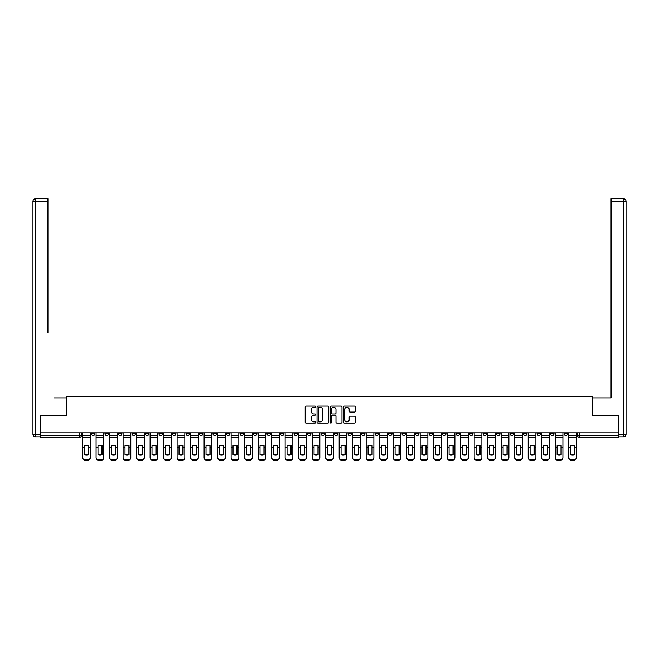 <?xml version="1.0" encoding="UTF-8"?>
<svg xmlns="http://www.w3.org/2000/svg" width="659" height="659" viewBox="0 0 659 659"><rect width="100%" height="100%" fill="white"/><g stroke="black" fill="none" stroke-linecap="round" stroke-linejoin="round"><path stroke-width="0.99" d="M315.653 406.685A0.593 0.593 0 0 0 315.06 406.092L306.031 406.092A0.848 0.848 0 0 0 305.183 406.941L305.183 422.238A0.848 0.848 0 0 0 306.031 423.086L315.06 423.086A0.593 0.593 0 0 0 315.653 422.485A0.593 0.593 0 0 0 315.06 421.892L313.89 421.892A2.718 2.718 0 0 1 311.172 419.173L311.172 417.905A2.718 2.718 0 0 1 313.89 415.178L315.06 415.178A0.593 0.593 0 0 0 315.653 414.585A0.593 0.593 0 0 0 315.06 413.992L313.89 413.992A2.718 2.718 0 0 1 311.172 411.274L311.172 409.997A2.718 2.718 0 0 1 313.89 407.278L315.06 407.278A0.593 0.593 0 0 0 315.653 406.685M537.069 432.848L537.069 433.803L540.528 433.803A1.73 1.73 0 0 1 538.798 435.533A1.73 1.73 0 0 1 537.069 433.803L537.069 432.848M456.053 432.848L456.053 433.803L459.512 433.803A1.73 1.73 0 0 1 457.783 435.533A1.73 1.73 0 0 1 456.053 433.803L456.053 432.848M442.543 432.848L442.543 433.803L446.011 433.803A1.73 1.73 0 0 1 444.273 435.533A1.73 1.73 0 0 1 442.543 433.803L442.543 432.848M361.527 432.848L361.527 433.803L364.987 433.803A1.73 1.73 0 0 1 363.257 435.533A1.73 1.73 0 0 1 361.527 433.803L361.527 432.848M348.026 432.848L348.026 433.803L351.486 433.803A1.73 1.73 0 0 1 349.756 435.533A1.73 1.73 0 0 1 348.026 433.803L348.026 432.848M334.517 432.848L334.517 433.803L337.985 433.803A1.73 1.73 0 0 1 336.255 435.533A1.73 1.73 0 0 1 334.517 433.803L334.517 432.848M307.514 432.848L307.514 433.803L310.974 433.803A1.73 1.73 0 0 1 309.244 435.533A1.73 1.73 0 0 1 307.514 433.803L307.514 432.848M280.512 433.803L280.512 432.848L280.512 433.803A1.73 1.73 0 0 0 282.241 435.533A1.73 1.73 0 0 1 280.512 433.803L283.971 433.803A1.73 1.73 0 0 1 282.241 435.533A1.73 1.73 0 0 0 283.971 433.803L283.971 432.848L283.971 433.803M267.002 433.803L267.002 432.848L267.002 433.803A1.73 1.73 0 0 0 268.732 435.533A1.73 1.73 0 0 1 267.002 433.803L270.47 433.803A1.73 1.73 0 0 1 268.732 435.533M253.501 433.803L253.501 432.848L253.501 433.803A1.73 1.73 0 0 0 255.231 435.533A1.73 1.73 0 0 1 253.501 433.803L256.961 433.803A1.73 1.73 0 0 1 255.231 435.533A1.73 1.73 0 0 0 256.961 433.803L256.961 432.848L256.961 433.803M240 432.848L240 433.803L243.459 433.803A1.73 1.73 0 0 1 241.729 435.533A1.73 1.73 0 0 1 240 433.803L240 432.848M226.498 432.848L226.498 433.803L229.958 433.803A1.73 1.73 0 0 1 228.228 435.533A1.73 1.73 0 0 1 226.498 433.803L226.498 432.848M212.989 432.848L212.989 433.803L216.457 433.803A1.73 1.73 0 0 1 214.727 435.533A1.73 1.73 0 0 1 212.989 433.803L212.989 432.848M199.488 433.803L199.488 432.848L199.488 433.803A1.73 1.73 0 0 0 201.217 435.533A1.73 1.73 0 0 1 199.488 433.803L202.947 433.803A1.73 1.73 0 0 1 201.217 435.533M172.485 433.803L172.485 432.848L172.485 433.803A1.73 1.73 0 0 0 174.215 435.533A1.73 1.73 0 0 1 172.485 433.803L175.945 433.803A1.73 1.73 0 0 1 174.215 435.533A1.73 1.73 0 0 0 175.945 433.803L175.945 432.848L175.945 433.803M158.976 433.803L158.976 432.848L158.976 433.803A1.73 1.73 0 0 0 160.714 435.533A1.73 1.73 0 0 1 158.976 433.803L162.444 433.803A1.73 1.73 0 0 1 160.714 435.533A1.73 1.73 0 0 0 162.444 433.803L162.444 432.848L162.444 433.803M145.474 433.803L145.474 432.848L145.474 433.803A1.73 1.73 0 0 0 147.204 435.533A1.73 1.73 0 0 1 145.474 433.803L148.942 433.803A1.73 1.73 0 0 1 147.204 435.533A1.73 1.73 0 0 0 148.942 433.803L148.942 432.848L148.942 433.803M131.973 433.803L131.973 432.848L131.973 433.803A1.73 1.73 0 0 0 133.703 435.533A1.73 1.73 0 0 1 131.973 433.803L135.433 433.803A1.73 1.73 0 0 1 133.703 435.533M118.472 433.803L118.472 432.848L118.472 433.803A1.73 1.73 0 0 0 120.202 435.533A1.73 1.73 0 0 1 118.472 433.803L121.931 433.803A1.73 1.73 0 0 1 120.202 435.533A1.73 1.73 0 0 0 121.931 433.803L121.931 432.848L121.931 433.803M104.97 433.803L104.97 432.848L104.97 433.803A1.73 1.73 0 0 0 106.7 435.533A1.73 1.73 0 0 1 104.97 433.803L108.43 433.803A1.73 1.73 0 0 1 106.7 435.533A1.73 1.73 0 0 0 108.43 433.803L108.43 432.848L108.43 433.803M354.328 412.081A0.848 0.848 0 0 0 355.176 411.232L355.176 406.941A0.848 0.848 0 0 0 354.328 406.092L344.303 406.092A0.848 0.848 0 0 0 343.454 406.941L343.454 422.238A0.848 0.848 0 0 0 344.303 423.086L354.328 423.086A0.848 0.848 0 0 0 355.176 422.238L355.176 417.048A0.848 0.848 0 0 0 354.328 416.2L350.036 416.2A0.848 0.848 0 0 0 349.188 417.048L349.188 419.618A2.274 2.274 0 0 1 346.914 421.892A2.274 2.274 0 0 1 344.649 419.618L344.649 409.552A2.274 2.274 0 0 1 346.914 407.278A2.274 2.274 0 0 1 349.188 409.552L349.188 411.232A0.848 0.848 0 0 0 350.036 412.081L354.328 412.081M42.382 198.796L35.545 198.796L47.926 198.796L42.382 198.796L47.926 198.796L47.926 201.39L35.545 201.39L35.545 434.24L40.224 434.24L40.224 415.623L66.279 415.623L66.279 396.323L592.721 396.323L592.721 415.623L618.521 415.623L618.521 432.848L40.479 432.848L40.479 435.533L81.419 435.533L81.419 432.848M40.479 415.623L40.479 432.848M328.759 406.941A0.848 0.848 0 0 0 327.91 406.092L317.885 406.092A0.848 0.848 0 0 0 317.028 406.941L317.028 422.238A0.848 0.848 0 0 0 317.885 423.086L327.91 423.086A0.848 0.848 0 0 0 328.759 422.238L328.759 406.941M331.09 406.092L341.115 406.092A0.848 0.848 0 0 1 341.972 406.941L341.972 422.238A0.848 0.848 0 0 1 341.115 423.086L336.831 423.086A0.848 0.848 0 0 1 335.975 422.238L335.975 416.035A0.848 0.848 0 0 0 335.126 415.178L332.284 415.178A0.848 0.848 0 0 0 331.436 416.035L331.436 422.485A0.593 0.593 0 0 1 330.834 423.086A0.593 0.593 0 0 1 330.241 422.485L330.241 406.941A0.848 0.848 0 0 1 331.09 406.092M577.581 432.848L577.581 435.533L618.521 435.533L618.521 437.263L579.31 437.263A1.73 1.73 0 0 1 577.581 435.533M618.521 432.848L618.521 435.533M81.419 435.533A1.73 1.73 0 0 1 79.69 437.263L40.479 437.263L40.479 435.533M567.539 432.848L567.539 433.803A1.73 1.73 0 0 1 565.809 435.533A1.73 1.73 0 0 1 564.071 433.803A1.73 1.73 0 0 0 565.809 435.533M564.071 432.848L564.071 433.803L567.539 433.803M554.03 432.848L554.03 433.803A1.73 1.73 0 0 1 552.3 435.533A1.73 1.73 0 0 1 550.57 433.803L554.03 433.803M550.57 432.848L550.57 433.803M540.528 432.848L540.528 433.803A1.73 1.73 0 0 1 538.798 435.533M527.027 432.848L527.027 433.803A1.73 1.73 0 0 1 525.297 435.533A1.73 1.73 0 0 1 523.567 433.803L527.027 433.803M523.567 432.848L523.567 433.803M513.526 432.848L513.526 433.803A1.73 1.73 0 0 1 511.796 435.533A1.73 1.73 0 0 1 510.058 433.803L513.526 433.803M510.058 432.848L510.058 433.803M500.024 432.848L500.024 433.803A1.73 1.73 0 0 1 498.286 435.533A1.73 1.73 0 0 1 496.556 433.803A1.73 1.73 0 0 0 498.286 435.533M496.556 432.848L496.556 433.803L500.024 433.803M486.515 432.848L486.515 433.803A1.73 1.73 0 0 1 484.785 435.533A1.73 1.73 0 0 1 483.055 433.803L486.515 433.803M483.055 432.848L483.055 433.803M473.014 432.848L473.014 433.803A1.73 1.73 0 0 1 471.284 435.533A1.73 1.73 0 0 1 469.554 433.803L473.014 433.803M469.554 432.848L469.554 433.803M459.512 432.848L459.512 433.803M446.011 432.848L446.011 433.803L446.011 432.848M432.502 432.848L432.502 433.803A1.73 1.73 0 0 1 430.772 435.533A1.73 1.73 0 0 1 429.042 433.803L432.502 433.803M429.042 432.848L429.042 433.803M419 432.848L419 433.803A1.73 1.73 0 0 1 417.271 435.533A1.73 1.73 0 0 1 415.541 433.803L419 433.803M415.541 432.848L415.541 433.803M405.499 432.848L405.499 433.803A1.73 1.73 0 0 1 403.769 435.533A1.73 1.73 0 0 1 402.039 433.803L405.499 433.803M402.039 432.848L402.039 433.803M391.998 432.848L391.998 433.803A1.73 1.73 0 0 1 390.268 435.533A1.73 1.73 0 0 1 388.53 433.803L391.998 433.803M388.53 432.848L388.53 433.803M378.488 432.848L378.488 433.803A1.73 1.73 0 0 1 376.759 435.533A1.73 1.73 0 0 1 375.029 433.803L378.488 433.803M375.029 432.848L375.029 433.803M364.987 432.848L364.987 433.803A1.73 1.73 0 0 1 363.257 435.533M351.486 432.848L351.486 433.803M337.985 433.803L337.985 432.848L337.985 433.803A1.73 1.73 0 0 1 336.255 435.533M324.483 432.848L324.483 433.803A1.73 1.73 0 0 1 322.745 435.533A1.73 1.73 0 0 1 321.015 433.803A1.73 1.73 0 0 0 322.745 435.533A1.73 1.73 0 0 0 324.483 433.803L321.015 433.803L321.015 432.848M310.974 433.803L310.974 432.848L310.974 433.803A1.73 1.73 0 0 1 309.244 435.533M297.473 432.848L297.473 433.803A1.73 1.73 0 0 1 295.743 435.533A1.73 1.73 0 0 1 294.013 433.803A1.73 1.73 0 0 0 295.743 435.533M294.013 432.848L294.013 433.803L297.473 433.803M270.47 432.848L270.47 433.803L270.47 432.848M243.459 433.803L243.459 432.848L243.459 433.803A1.73 1.73 0 0 1 241.729 435.533M229.958 433.803L229.958 432.848L229.958 433.803A1.73 1.73 0 0 1 228.228 435.533M216.457 433.803L216.457 432.848L216.457 433.803A1.73 1.73 0 0 1 214.727 435.533M202.947 432.848L202.947 433.803L202.947 432.848M189.446 433.803L189.446 432.848L189.446 433.803A1.73 1.73 0 0 1 187.716 435.533A1.73 1.73 0 0 1 185.986 433.803L189.446 433.803A1.73 1.73 0 0 1 187.716 435.533M185.986 432.848L185.986 433.803M135.433 432.848L135.433 433.803L135.433 432.848M94.929 432.848L94.929 433.803A1.73 1.73 0 0 1 93.191 435.533A1.73 1.73 0 0 1 91.461 433.803A1.73 1.73 0 0 0 93.191 435.533A1.73 1.73 0 0 0 94.929 433.803L94.929 432.848M91.461 432.848L91.461 433.803L94.929 433.803M318.816 407.278A0.593 0.593 0 0 0 318.223 407.872L318.223 421.299A0.593 0.593 0 0 0 318.816 421.892L320.052 421.892A2.718 2.718 0 0 0 322.77 419.173L322.77 409.997A2.718 2.718 0 0 0 320.052 407.278L318.816 407.278M335.975 409.593A2.274 2.274 0 0 0 333.709 407.32A2.274 2.274 0 0 0 331.436 409.593L331.436 413.144A0.848 0.848 0 0 0 332.284 413.992L335.126 413.992A0.848 0.848 0 0 0 335.975 413.144L335.975 409.593M88.388 454.603L88.388 445.657M86.444 445.36A5.363 4.72 180 0 1 88.388 445.715M82.589 448.062L82.589 457.387A2.595 2.463 0 0 0 85.192 459.85L87.696 459.85A2.595 2.463 0 0 0 90.291 457.387L90.291 457.741A2.595 2.463 180 0 1 87.696 460.204L87.696 459.85M86.444 454.924A5.363 5.091 180 0 0 88.388 454.545M88.561 447.708L88.561 445.715A5.363 4.72 180 0 0 86.527 445.36A5.363 4.72 180 0 0 84.492 445.715L84.492 454.545A5.363 5.091 180 0 0 88.561 454.545L88.561 447.708L90.291 447.708L90.291 457.741M90.291 432.848L90.291 447.708M82.589 432.848L82.589 457.741A2.595 2.463 180 0 0 85.192 460.204L87.696 460.204M101.898 454.603L101.898 445.657M99.946 445.36A5.363 4.72 180 0 1 101.898 445.715M96.09 448.062L96.09 457.387A2.595 2.463 0 0 0 98.693 459.85L101.198 459.85A2.595 2.463 0 0 0 103.801 457.387L103.801 457.741A2.595 2.463 180 0 1 101.198 460.204L101.198 459.85M99.946 454.924A5.363 5.091 180 0 0 101.898 454.545M115.399 454.603L115.399 445.657M113.447 445.36A5.363 4.72 180 0 1 115.399 445.715M109.6 448.062L109.6 457.387A2.595 2.463 0 0 0 112.195 459.85L114.707 459.85A2.595 2.463 0 0 0 117.302 457.387L117.302 457.741A2.595 2.463 180 0 1 114.707 460.204L114.707 459.85M113.447 454.924A5.363 5.091 180 0 0 115.399 454.545M66.188 415.623L66.188 397.879L53.898 397.879M47.926 201.39L47.926 332.96M40.224 434.24L40.224 436.835L35.545 436.835A2.595 2.595 0 0 1 32.95 434.24L32.95 201.39A2.595 2.595 0 0 1 35.545 198.796A2.595 2.595 0 0 0 32.95 201.39A2.595 2.595 0 0 1 35.545 198.796A2.595 2.595 0 0 0 32.95 201.39L35.545 201.39L35.545 198.796M605.102 397.879L611.074 397.879L611.074 198.796L623.455 198.796L611.074 198.796M592.812 415.623L592.812 397.879L611.074 397.879L611.074 332.96M618.776 434.24L623.455 434.24L623.455 201.39L626.05 201.39A2.595 2.595 0 0 0 623.455 198.796A2.595 2.595 0 0 1 626.05 201.39L626.05 434.24A2.595 2.595 0 0 1 623.455 436.835L618.776 436.835L618.521 415.623M623.455 436.835A2.595 2.595 0 0 0 626.05 434.24L623.455 434.24L623.455 436.835M102.071 447.708L102.071 445.715A5.363 4.72 180 0 0 100.036 445.36A5.363 4.72 180 0 0 98.002 445.715L98.002 454.545A5.363 5.091 180 0 0 102.071 454.545L102.071 447.708L103.801 447.708L103.801 457.741M103.801 432.848L103.801 447.708M96.09 432.848L96.09 457.741A2.595 2.463 180 0 0 98.693 460.204L101.198 460.204M115.572 447.708L115.572 445.715A5.363 4.72 180 0 0 113.537 445.36A5.363 4.72 180 0 0 111.503 445.715L111.503 454.545A5.363 5.091 180 0 0 115.572 454.545L115.572 447.708L117.302 447.708L117.302 457.741M117.302 432.848L117.302 447.708M109.6 432.848L109.6 457.741A2.595 2.463 180 0 0 112.195 460.204L114.707 460.204M128.9 454.603L128.9 445.657M126.956 445.36A5.363 4.72 180 0 1 128.9 445.715M123.101 448.062L123.101 457.387A2.595 2.463 0 0 0 125.696 459.85L128.208 459.85A2.595 2.463 0 0 0 130.803 457.387L130.803 457.741A2.595 2.463 180 0 1 128.208 460.204L128.208 459.85M126.956 454.924A5.363 5.091 180 0 0 128.9 454.545M142.402 454.603L142.402 445.657M140.458 445.36A5.363 4.72 180 0 1 142.402 445.715M136.602 448.062L136.602 457.387A2.595 2.463 0 0 0 139.197 459.85L141.71 459.85A2.595 2.463 0 0 0 144.305 457.387L144.305 457.741A2.595 2.463 180 0 1 141.71 460.204L141.71 459.85M140.458 454.924A5.363 5.091 180 0 0 142.402 454.545M155.903 454.603L155.903 445.657M153.959 445.36A5.363 4.72 180 0 1 155.903 445.715M150.104 448.062L150.104 457.387A2.595 2.463 0 0 0 152.707 459.85L155.211 459.85A2.595 2.463 0 0 0 157.814 457.387L157.814 457.741A2.595 2.463 180 0 1 155.211 460.204L155.211 459.85M153.959 454.924A5.363 5.091 180 0 0 155.903 454.545M129.073 447.708L129.073 445.715A5.363 4.72 180 0 0 127.039 445.36A5.363 4.72 180 0 0 125.004 445.715L125.004 454.545A5.363 5.091 180 0 0 129.073 454.545L129.073 447.708L130.803 447.708L130.803 457.741M130.803 432.848L130.803 447.708M123.101 432.848L123.101 457.741A2.595 2.463 180 0 0 125.696 460.204L128.208 460.204M142.575 447.708L142.575 445.715A5.363 4.72 180 0 0 140.54 445.36A5.363 4.72 180 0 0 138.505 445.715L138.505 454.545A5.363 5.091 180 0 0 142.575 454.545L142.575 447.708L144.305 447.708L144.305 457.741M144.305 432.848L144.305 447.708M136.602 432.848L136.602 457.741A2.595 2.463 180 0 0 139.197 460.204L141.71 460.204M156.076 447.708L156.076 445.715A5.363 4.72 180 0 0 154.049 445.36A5.363 4.72 180 0 0 152.015 445.715L152.015 454.545A5.363 5.091 180 0 0 156.076 454.545L156.076 447.708L157.814 447.708L157.814 457.741M157.814 432.848L157.814 447.708M150.104 432.848L150.104 457.741A2.595 2.463 180 0 0 152.707 460.204L155.211 460.204M169.412 454.603L169.412 445.657M167.46 445.36A5.363 4.72 180 0 1 169.412 445.715M163.613 448.062L163.613 457.387A2.595 2.463 0 0 0 166.208 459.85L168.72 459.85A2.595 2.463 0 0 0 171.315 457.387L171.315 457.741A2.595 2.463 180 0 1 168.72 460.204L168.72 459.85M167.46 454.924A5.363 5.091 180 0 0 169.412 454.545M169.585 447.708L169.585 445.715A5.363 4.72 180 0 0 167.551 445.36A5.363 4.72 180 0 0 165.516 445.715L165.516 454.545A5.363 5.091 180 0 0 169.585 454.545L169.585 447.708L171.315 447.708L171.315 457.741M171.315 432.848L171.315 447.708M163.613 432.848L163.613 457.741A2.595 2.463 180 0 0 166.208 460.204L168.72 460.204M182.914 454.603L182.914 445.657M180.961 445.36A5.363 4.72 180 0 1 182.914 445.715M177.114 448.062L177.114 457.387A2.595 2.463 0 0 0 179.709 459.85L182.222 459.85A2.595 2.463 0 0 0 184.817 457.387L184.817 457.741A2.595 2.463 180 0 1 182.222 460.204L182.222 459.85M180.961 454.924A5.363 5.091 180 0 0 182.914 454.545M183.087 447.708L183.087 445.715A5.363 4.72 180 0 0 181.052 445.36A5.363 4.72 180 0 0 179.017 445.715L179.017 454.545A5.363 5.091 180 0 0 183.087 454.545L183.087 447.708L184.817 447.708L184.817 457.741M184.817 432.848L184.817 447.708M177.114 432.848L177.114 457.741A2.595 2.463 180 0 0 179.709 460.204L182.222 460.204M196.415 454.603L196.415 445.657M194.471 445.36A5.363 4.72 180 0 1 196.415 445.715M190.616 448.062L190.616 457.387A2.595 2.463 0 0 0 193.211 459.85L195.723 459.85A2.595 2.463 0 0 0 198.318 457.387L198.318 457.741A2.595 2.463 180 0 1 195.723 460.204L195.723 459.85M194.471 454.924A5.363 5.091 180 0 0 196.415 454.545M196.588 447.708L196.588 445.715A5.363 4.72 180 0 0 194.553 445.36A5.363 4.72 180 0 0 192.519 445.715L192.519 454.545A5.363 5.091 180 0 0 196.588 454.545L196.588 447.708L198.318 447.708L198.318 457.741M198.318 432.848L198.318 447.708M190.616 432.848L190.616 457.741A2.595 2.463 180 0 0 193.211 460.204L195.723 460.204M209.916 454.603L209.916 445.657M207.972 445.36A5.363 4.72 180 0 1 209.916 445.715M204.117 448.062L204.117 457.387A2.595 2.463 0 0 0 206.72 459.85L209.224 459.85A2.595 2.463 0 0 0 211.827 457.387L211.827 457.741A2.595 2.463 180 0 1 209.224 460.204L209.224 459.85M207.972 454.924A5.363 5.091 180 0 0 209.916 454.545M210.089 447.708L210.089 445.715A5.363 4.72 180 0 0 208.055 445.36A5.363 4.72 180 0 0 206.028 445.715L206.028 454.545A5.363 5.091 180 0 0 210.089 454.545L210.089 447.708L211.827 447.708L211.827 457.741M211.827 432.848L211.827 447.708M204.117 432.848L204.117 457.741A2.595 2.463 180 0 0 206.72 460.204L209.224 460.204M223.426 454.603L223.426 445.657M221.473 445.36A5.363 4.72 180 0 1 223.426 445.715M217.627 448.062L217.627 457.387A2.595 2.463 0 0 0 220.221 459.85L222.734 459.85A2.595 2.463 0 0 0 225.329 457.387L225.329 457.741A2.595 2.463 180 0 1 222.734 460.204L222.734 459.85M221.473 454.924A5.363 5.091 180 0 0 223.426 454.545M223.599 447.708L223.599 445.715A5.363 4.72 180 0 0 221.564 445.36A5.363 4.72 180 0 0 219.529 445.715L219.529 454.545A5.363 5.091 180 0 0 223.599 454.545L223.599 447.708L225.329 447.708L225.329 457.741M225.329 432.848L225.329 447.708M217.627 432.848L217.627 457.741A2.595 2.463 180 0 0 220.221 460.204L222.734 460.204M236.927 454.603L236.927 445.657M234.975 445.36A5.363 4.72 180 0 1 236.927 445.715M231.128 448.062L231.128 457.387A2.595 2.463 0 0 0 233.723 459.85L236.235 459.85A2.595 2.463 0 0 0 238.83 457.387L238.83 457.741A2.595 2.463 180 0 1 236.235 460.204L236.235 459.85M234.975 454.924A5.363 5.091 180 0 0 236.927 454.545M237.1 447.708L237.1 445.715A5.363 4.72 180 0 0 235.065 445.36A5.363 4.72 180 0 0 233.031 445.715L233.031 454.545A5.363 5.091 180 0 0 237.1 454.545L237.1 447.708L238.83 447.708L238.83 457.741M238.83 432.848L238.83 447.708M231.128 432.848L231.128 457.741A2.595 2.463 180 0 0 233.723 460.204L236.235 460.204M250.428 454.603L250.428 445.657M248.484 445.36A5.363 4.72 180 0 1 250.428 445.715M244.629 448.062L244.629 457.387A2.595 2.463 0 0 0 247.224 459.85L249.736 459.85A2.595 2.463 0 0 0 252.331 457.387L252.331 457.741A2.595 2.463 180 0 1 249.736 460.204L249.736 459.85M248.484 454.924A5.363 5.091 180 0 0 250.428 454.545M250.601 447.708L250.601 445.715A5.363 4.72 180 0 0 248.567 445.36A5.363 4.72 180 0 0 246.532 445.715L246.532 454.545A5.363 5.091 180 0 0 250.601 454.545L250.601 447.708L252.331 447.708L252.331 457.741M252.331 432.848L252.331 447.708M244.629 432.848L244.629 457.741A2.595 2.463 180 0 0 247.224 460.204L249.736 460.204M263.929 454.603L263.929 445.657M261.985 445.36A5.363 4.72 180 0 1 263.929 445.715M258.13 448.062L258.13 457.387A2.595 2.463 0 0 0 260.725 459.85L263.238 459.85A2.595 2.463 0 0 0 265.832 457.387L265.832 457.741A2.595 2.463 180 0 1 263.238 460.204L263.238 459.85M261.985 454.924A5.363 5.091 180 0 0 263.929 454.545M264.102 447.708L264.102 445.715A5.363 4.72 180 0 0 262.068 445.36A5.363 4.72 180 0 0 260.033 445.715L260.033 454.545A5.363 5.091 180 0 0 264.102 454.545L264.102 447.708L265.832 447.708L265.832 457.741M265.832 432.848L265.832 447.708M258.13 432.848L258.13 457.741A2.595 2.463 180 0 0 260.725 460.204L263.238 460.204M277.439 454.603L277.439 445.657M275.487 445.36A5.363 4.72 180 0 1 277.439 445.715M271.632 448.062L271.632 457.387A2.595 2.463 0 0 0 274.235 459.85L276.739 459.85A2.595 2.463 0 0 0 279.342 457.387L279.342 457.741A2.595 2.463 180 0 1 276.739 460.204L276.739 459.85M275.487 454.924A5.363 5.091 180 0 0 277.439 454.545M277.612 447.708L277.612 445.715A5.363 4.72 180 0 0 275.577 445.36A5.363 4.72 180 0 0 273.543 445.715L273.543 454.545A5.363 5.091 180 0 0 277.612 454.545L277.612 447.708L279.342 447.708L279.342 457.741M279.342 432.848L279.342 447.708M271.632 432.848L271.632 457.741A2.595 2.463 180 0 0 274.235 460.204L276.739 460.204M290.94 454.603L290.94 445.657M288.988 445.36A5.363 4.72 180 0 1 290.94 445.715M285.141 448.062L285.141 457.387A2.595 2.463 0 0 0 287.736 459.85L290.248 459.85A2.595 2.463 0 0 0 292.843 457.387L292.843 457.741A2.595 2.463 180 0 1 290.248 460.204L290.248 459.85M288.988 454.924A5.363 5.091 180 0 0 290.94 454.545M291.113 447.708L291.113 445.715A5.363 4.72 180 0 0 289.079 445.36A5.363 4.72 180 0 0 287.044 445.715L287.044 454.545A5.363 5.091 180 0 0 291.113 454.545L291.113 447.708L292.843 447.708L292.843 457.741M292.843 432.848L292.843 447.708M285.141 432.848L285.141 457.741A2.595 2.463 180 0 0 287.736 460.204L290.248 460.204M304.442 454.603L304.442 445.657M302.497 445.36A5.363 4.72 180 0 1 304.442 445.715M298.642 448.062L298.642 457.387A2.595 2.463 0 0 0 301.237 459.85L303.75 459.85A2.595 2.463 0 0 0 306.344 457.387L306.344 457.741A2.595 2.463 180 0 1 303.75 460.204L303.75 459.85M302.497 454.924A5.363 5.091 180 0 0 304.442 454.545M304.615 447.708L304.615 445.715A5.363 4.72 180 0 0 302.58 445.36A5.363 4.72 180 0 0 300.545 445.715L300.545 454.545A5.363 5.091 180 0 0 304.615 454.545L304.615 447.708L306.344 447.708L306.344 457.741M306.344 432.848L306.344 447.708M298.642 432.848L298.642 457.741A2.595 2.463 180 0 0 301.237 460.204L303.75 460.204M317.943 454.603L317.943 445.657M315.999 445.36A5.363 4.72 180 0 1 317.943 445.715M312.144 448.062L312.144 457.387A2.595 2.463 0 0 0 314.738 459.85L317.251 459.85A2.595 2.463 0 0 0 319.846 457.387L319.846 457.741A2.595 2.463 180 0 1 317.251 460.204L317.251 459.85M315.999 454.924A5.363 5.091 180 0 0 317.943 454.545M318.116 447.708L318.116 445.715A5.363 4.72 180 0 0 316.081 445.36A5.363 4.72 180 0 0 314.046 445.715L314.046 454.545A5.363 5.091 180 0 0 318.116 454.545L318.116 447.708L319.846 447.708L319.846 457.741M319.846 432.848L319.846 447.708M312.144 432.848L312.144 457.741A2.595 2.463 180 0 0 314.738 460.204L317.251 460.204M331.444 454.603L331.444 445.657M329.5 445.36A5.363 4.72 180 0 1 331.444 445.715M325.645 448.062L325.645 457.387A2.595 2.463 0 0 0 328.248 459.85L330.752 459.85A2.595 2.463 0 0 0 333.355 457.387L333.355 457.741A2.595 2.463 180 0 1 330.752 460.204L330.752 459.85M329.5 454.924A5.363 5.091 180 0 0 331.444 454.545M331.617 447.708L331.617 445.715A5.363 4.72 180 0 0 329.591 445.36A5.363 4.72 180 0 0 327.556 445.715L327.556 454.545A5.363 5.091 180 0 0 331.617 454.545L331.617 447.708L333.355 447.708L333.355 457.741M333.355 432.848L333.355 447.708M325.645 432.848L325.645 457.741A2.595 2.463 180 0 0 328.248 460.204L330.752 460.204M344.954 454.603L344.954 445.657M343.001 445.36A5.363 4.72 180 0 1 344.954 445.715M339.154 448.062L339.154 457.387A2.595 2.463 0 0 0 341.749 459.85L344.262 459.85A2.595 2.463 0 0 0 346.856 457.387L346.856 457.741A2.595 2.463 180 0 1 344.262 460.204L344.262 459.85M343.001 454.924A5.363 5.091 180 0 0 344.954 454.545M345.127 447.708L345.127 445.715A5.363 4.72 180 0 0 343.092 445.36A5.363 4.72 180 0 0 341.057 445.715L341.057 454.545A5.363 5.091 180 0 0 345.127 454.545L345.127 447.708L346.856 447.708L346.856 457.741M346.856 432.848L346.856 447.708M339.154 432.848L339.154 457.741A2.595 2.463 180 0 0 341.749 460.204L344.262 460.204M358.455 454.603L358.455 445.657M356.503 445.36A5.363 4.72 180 0 1 358.455 445.715M352.656 448.062L352.656 457.387A2.595 2.463 0 0 0 355.25 459.85L357.763 459.85A2.595 2.463 0 0 0 360.358 457.387L360.358 457.741A2.595 2.463 180 0 1 357.763 460.204L357.763 459.85M356.503 454.924A5.363 5.091 180 0 0 358.455 454.545M358.628 447.708L358.628 445.715A5.363 4.72 180 0 0 356.593 445.36A5.363 4.72 180 0 0 354.558 445.715L354.558 454.545A5.363 5.091 180 0 0 358.628 454.545L358.628 447.708L360.358 447.708L360.358 457.741M360.358 432.848L360.358 447.708M352.656 432.848L352.656 457.741A2.595 2.463 180 0 0 355.25 460.204L357.763 460.204M371.956 454.603L371.956 445.657M370.012 445.36A5.363 4.72 180 0 1 371.956 445.715M366.157 448.062L366.157 457.387A2.595 2.463 0 0 0 368.752 459.85L371.264 459.85A2.595 2.463 0 0 0 373.859 457.387L373.859 457.741A2.595 2.463 180 0 1 371.264 460.204L371.264 459.85M370.012 454.924A5.363 5.091 180 0 0 371.956 454.545M372.129 447.708L372.129 445.715A5.363 4.72 180 0 0 370.094 445.36A5.363 4.72 180 0 0 368.06 445.715L368.06 454.545A5.363 5.091 180 0 0 372.129 454.545L372.129 447.708L373.859 447.708L373.859 457.741M373.859 432.848L373.859 447.708M366.157 432.848L366.157 457.741A2.595 2.463 180 0 0 368.752 460.204L371.264 460.204M385.457 454.603L385.457 445.657M383.513 445.36A5.363 4.72 180 0 1 385.457 445.715M379.658 448.062L379.658 457.387A2.595 2.463 0 0 0 382.261 459.85L384.765 459.85A2.595 2.463 0 0 0 387.368 457.387L387.368 457.741A2.595 2.463 180 0 1 384.765 460.204L384.765 459.85M383.513 454.924A5.363 5.091 180 0 0 385.457 454.545M385.63 447.708L385.63 445.715A5.363 4.72 180 0 0 383.596 445.36A5.363 4.72 180 0 0 381.561 445.715L381.561 454.545A5.363 5.091 180 0 0 385.63 454.545L385.63 447.708L387.368 447.708L387.368 457.741M387.368 432.848L387.368 447.708M379.658 432.848L379.658 457.741A2.595 2.463 180 0 0 382.261 460.204L384.765 460.204M398.967 454.603L398.967 445.657M397.015 445.36A5.363 4.72 180 0 1 398.967 445.715M393.168 448.062L393.168 457.387A2.595 2.463 0 0 0 395.762 459.85L398.275 459.85A2.595 2.463 0 0 0 400.87 457.387L400.87 457.741A2.595 2.463 180 0 1 398.275 460.204L398.275 459.85M397.015 454.924A5.363 5.091 180 0 0 398.967 454.545M399.14 447.708L399.14 445.715A5.363 4.72 180 0 0 397.105 445.36A5.363 4.72 180 0 0 395.071 445.715L395.071 454.545A5.363 5.091 180 0 0 399.14 454.545L399.14 447.708L400.87 447.708L400.87 457.741M400.87 432.848L400.87 447.708M393.168 432.848L393.168 457.741A2.595 2.463 180 0 0 395.762 460.204L398.275 460.204M412.468 454.603L412.468 445.657M410.516 445.36A5.363 4.72 180 0 1 412.468 445.715M406.669 448.062L406.669 457.387A2.595 2.463 0 0 0 409.264 459.85L411.776 459.85A2.595 2.463 0 0 0 414.371 457.387L414.371 457.741A2.595 2.463 180 0 1 411.776 460.204L411.776 459.85M410.516 454.924A5.363 5.091 180 0 0 412.468 454.545M412.641 447.708L412.641 445.715A5.363 4.72 180 0 0 410.606 445.36A5.363 4.72 180 0 0 408.572 445.715L408.572 454.545A5.363 5.091 180 0 0 412.641 454.545L412.641 447.708L414.371 447.708L414.371 457.741M414.371 432.848L414.371 447.708M406.669 432.848L406.669 457.741A2.595 2.463 180 0 0 409.264 460.204L411.776 460.204M425.969 454.603L425.969 445.657M424.025 445.36A5.363 4.72 180 0 1 425.969 445.715M420.17 448.062L420.17 457.387A2.595 2.463 0 0 0 422.765 459.85L425.277 459.85A2.595 2.463 0 0 0 427.872 457.387L427.872 457.741A2.595 2.463 180 0 1 425.277 460.204L425.277 459.85M424.025 454.924A5.363 5.091 180 0 0 425.969 454.545M426.142 447.708L426.142 445.715A5.363 4.72 180 0 0 424.108 445.36A5.363 4.72 180 0 0 422.073 445.715L422.073 454.545A5.363 5.091 180 0 0 426.142 454.545L426.142 447.708L427.872 447.708L427.872 457.741M427.872 432.848L427.872 447.708M420.17 432.848L420.17 457.741A2.595 2.463 180 0 0 422.765 460.204L425.277 460.204M439.471 454.603L439.471 445.657M437.527 445.36A5.363 4.72 180 0 1 439.471 445.715M433.671 448.062L433.671 457.387A2.595 2.463 0 0 0 436.266 459.85L438.779 459.85A2.595 2.463 0 0 0 441.373 457.387L441.373 457.741A2.595 2.463 180 0 1 438.779 460.204L438.779 459.85M437.527 454.924A5.363 5.091 180 0 0 439.471 454.545M439.644 447.708L439.644 445.715A5.363 4.72 180 0 0 437.609 445.36A5.363 4.72 180 0 0 435.574 445.715L435.574 454.545A5.363 5.091 180 0 0 439.644 454.545L439.644 447.708L441.373 447.708L441.373 457.741M441.373 432.848L441.373 447.708M433.671 432.848L433.671 457.741A2.595 2.463 180 0 0 436.266 460.204L438.779 460.204M452.972 454.603L452.972 445.657M451.028 445.36A5.363 4.72 180 0 1 452.972 445.715M447.173 448.062L447.173 457.387A2.595 2.463 0 0 0 449.776 459.85L452.28 459.85A2.595 2.463 0 0 0 454.883 457.387L454.883 457.741A2.595 2.463 180 0 1 452.28 460.204L452.28 459.85M451.028 454.924A5.363 5.091 180 0 0 452.972 454.545M453.153 447.708L453.153 445.715A5.363 4.72 180 0 0 451.118 445.36A5.363 4.72 180 0 0 449.084 445.715L449.084 454.545A5.363 5.091 180 0 0 453.153 454.545L453.153 447.708L454.883 447.708L454.883 457.741M454.883 432.848L454.883 447.708M447.173 432.848L447.173 457.741A2.595 2.463 180 0 0 449.776 460.204L452.28 460.204M466.481 454.603L466.481 445.657M464.529 445.36A5.363 4.72 180 0 1 466.481 445.715M460.682 448.062L460.682 457.387A2.595 2.463 0 0 0 463.277 459.85L465.789 459.85A2.595 2.463 0 0 0 468.384 457.387L468.384 457.741A2.595 2.463 180 0 1 465.789 460.204L465.789 459.85M464.529 454.924A5.363 5.091 180 0 0 466.481 454.545M466.654 447.708L466.654 445.715A5.363 4.72 180 0 0 464.62 445.36A5.363 4.72 180 0 0 462.585 445.715L462.585 454.545A5.363 5.091 180 0 0 466.654 454.545L466.654 447.708L468.384 447.708L468.384 457.741M468.384 432.848L468.384 447.708M460.682 432.848L460.682 457.741A2.595 2.463 180 0 0 463.277 460.204L465.789 460.204M479.983 454.603L479.983 445.657M478.039 445.36A5.363 4.72 180 0 1 479.983 445.715M474.183 448.062L474.183 457.387A2.595 2.463 0 0 0 476.778 459.85L479.291 459.85A2.595 2.463 0 0 0 481.886 457.387L481.886 457.741A2.595 2.463 180 0 1 479.291 460.204L479.291 459.85M478.039 454.924A5.363 5.091 180 0 0 479.983 454.545M480.156 447.708L480.156 445.715A5.363 4.72 180 0 0 478.121 445.36A5.363 4.72 180 0 0 476.086 445.715L476.086 454.545A5.363 5.091 180 0 0 480.156 454.545L480.156 447.708L481.886 447.708L481.886 457.741M481.886 432.848L481.886 447.708M474.183 432.848L474.183 457.741A2.595 2.463 180 0 0 476.778 460.204L479.291 460.204M493.484 454.603L493.484 445.657M491.54 445.36A5.363 4.72 180 0 1 493.484 445.715M487.685 448.062L487.685 457.387A2.595 2.463 0 0 0 490.28 459.85L492.792 459.85A2.595 2.463 0 0 0 495.387 457.387L495.387 457.741A2.595 2.463 180 0 1 492.792 460.204L492.792 459.85M491.54 454.924A5.363 5.091 180 0 0 493.484 454.545M493.657 447.708L493.657 445.715A5.363 4.72 180 0 0 491.622 445.36A5.363 4.72 180 0 0 489.588 445.715L489.588 454.545A5.363 5.091 180 0 0 493.657 454.545L493.657 447.708L495.387 447.708L495.387 457.741M495.387 432.848L495.387 447.708M487.685 432.848L487.685 457.741A2.595 2.463 180 0 0 490.28 460.204L492.792 460.204M506.985 454.603L506.985 445.657M505.041 445.36A5.363 4.72 180 0 1 506.985 445.715M501.186 448.062L501.186 457.387A2.595 2.463 0 0 0 503.789 459.85L506.293 459.85A2.595 2.463 0 0 0 508.896 457.387L508.896 457.741A2.595 2.463 180 0 1 506.293 460.204L506.293 459.85M505.041 454.924A5.363 5.091 180 0 0 506.985 454.545M507.158 447.708L507.158 445.715A5.363 4.72 180 0 0 505.124 445.36A5.363 4.72 180 0 0 503.097 445.715L503.097 454.545A5.363 5.091 180 0 0 507.158 454.545L507.158 447.708L508.896 447.708L508.896 457.741M508.896 432.848L508.896 447.708M501.186 432.848L501.186 457.741A2.595 2.463 180 0 0 503.789 460.204L506.293 460.204M520.495 454.603L520.495 445.657M518.542 445.36A5.363 4.72 180 0 1 520.495 445.715M514.695 448.062L514.695 457.387A2.595 2.463 0 0 0 517.29 459.85L519.803 459.85A2.595 2.463 0 0 0 522.398 457.387L522.398 457.741A2.595 2.463 180 0 1 519.803 460.204L519.803 459.85M518.542 454.924A5.363 5.091 180 0 0 520.495 454.545M520.668 447.708L520.668 445.715A5.363 4.72 180 0 0 518.633 445.36A5.363 4.72 180 0 0 516.598 445.715L516.598 454.545A5.363 5.091 180 0 0 520.668 454.545L520.668 447.708L522.398 447.708L522.398 457.741M522.398 432.848L522.398 447.708M514.695 432.848L514.695 457.741A2.595 2.463 180 0 0 517.29 460.204L519.803 460.204M533.996 454.603L533.996 445.657M532.044 445.36A5.363 4.72 180 0 1 533.996 445.715M528.197 448.062L528.197 457.387A2.595 2.463 0 0 0 530.792 459.85L533.304 459.85A2.595 2.463 0 0 0 535.899 457.387L535.899 457.741A2.595 2.463 180 0 1 533.304 460.204L533.304 459.85M532.044 454.924A5.363 5.091 180 0 0 533.996 454.545M534.169 447.708L534.169 445.715A5.363 4.72 180 0 0 532.134 445.36A5.363 4.72 180 0 0 530.1 445.715L530.1 454.545A5.363 5.091 180 0 0 534.169 454.545L534.169 447.708L535.899 447.708L535.899 457.741M535.899 432.848L535.899 447.708M528.197 432.848L528.197 457.741A2.595 2.463 180 0 0 530.792 460.204L533.304 460.204M547.497 454.603L547.497 445.657M545.553 445.36A5.363 4.72 180 0 1 547.497 445.715M541.698 448.062L541.698 457.387A2.595 2.463 0 0 0 544.293 459.85L546.805 459.85A2.595 2.463 0 0 0 549.4 457.387L549.4 457.741A2.595 2.463 180 0 1 546.805 460.204L546.805 459.85M545.553 454.924A5.363 5.091 180 0 0 547.497 454.545M547.67 447.708L547.67 445.715A5.363 4.72 180 0 0 545.636 445.36A5.363 4.72 180 0 0 543.601 445.715L543.601 454.545A5.363 5.091 180 0 0 547.67 454.545L547.67 447.708L549.4 447.708L549.4 457.741M549.4 432.848L549.4 447.708M541.698 432.848L541.698 457.741A2.595 2.463 180 0 0 544.293 460.204L546.805 460.204M560.998 454.603L560.998 445.657M559.054 445.36A5.363 4.72 180 0 1 560.998 445.715M555.199 448.062L555.199 457.387A2.595 2.463 0 0 0 557.802 459.85L560.307 459.85A2.595 2.463 0 0 0 562.91 457.387L562.91 457.741A2.595 2.463 180 0 1 560.307 460.204L560.307 459.85M559.054 454.924A5.363 5.091 180 0 0 560.998 454.545M561.171 447.708L561.171 445.715A5.363 4.72 180 0 0 559.137 445.36A5.363 4.72 180 0 0 557.102 445.715L557.102 454.545A5.363 5.091 180 0 0 561.171 454.545L561.171 447.708L562.91 447.708L562.91 457.741M562.91 432.848L562.91 447.708M555.199 432.848L555.199 457.741A2.595 2.463 180 0 0 557.802 460.204L560.307 460.204M574.508 454.603L574.508 445.657M572.556 445.36A5.363 4.72 180 0 1 574.508 445.715M568.709 448.062L568.709 457.387A2.595 2.463 0 0 0 571.304 459.85L573.808 459.85A2.595 2.463 0 0 0 576.411 457.387L576.411 457.741A2.595 2.463 180 0 1 573.808 460.204L573.808 459.85M572.556 454.924A5.363 5.091 180 0 0 574.508 454.545M574.681 447.708L574.681 445.715A5.363 4.72 180 0 0 572.646 445.36A5.363 4.72 180 0 0 570.612 445.715L570.612 454.545A5.363 5.091 180 0 0 574.681 454.545L574.681 447.708L576.411 447.708L576.411 457.741M576.411 432.848L576.411 447.708M568.709 432.848L568.709 457.741A2.595 2.463 180 0 0 571.304 460.204L573.808 460.204M79.69 432.848L79.69 437.263M579.31 432.848L579.31 437.263M88.561 447.568L90.291 447.568M82.589 447.568L84.492 447.568M82.589 437.592L90.291 437.592M82.589 447.708L84.492 447.708M82.589 435.533L90.291 435.533M35.545 436.835L35.545 434.24L32.95 434.24M623.455 198.796L623.455 201.39L611.074 201.39M102.071 447.568L103.801 447.568M96.09 447.568L98.002 447.568M96.09 437.592L103.801 437.592M96.09 447.708L98.002 447.708M96.09 435.533L103.801 435.533M115.572 447.568L117.302 447.568M109.6 447.568L111.503 447.568M109.6 437.592L117.302 437.592M109.6 447.708L111.503 447.708M109.6 435.533L117.302 435.533M129.073 447.568L130.803 447.568M123.101 447.568L125.004 447.568M123.101 437.592L130.803 437.592M123.101 447.708L125.004 447.708M123.101 435.533L130.803 435.533M142.575 447.568L144.305 447.568M136.602 447.568L138.505 447.568M136.602 437.592L144.305 437.592M136.602 447.708L138.505 447.708M136.602 435.533L144.305 435.533M156.076 447.568L157.814 447.568M150.104 447.568L152.015 447.568M150.104 437.592L157.814 437.592M150.104 447.708L152.015 447.708M150.104 435.533L157.814 435.533M169.585 447.568L171.315 447.568M163.613 447.568L165.516 447.568M163.613 437.592L171.315 437.592M163.613 447.708L165.516 447.708M163.613 435.533L171.315 435.533M183.087 447.568L184.817 447.568M177.114 447.568L179.017 447.568M177.114 437.592L184.817 437.592M177.114 447.708L179.017 447.708M177.114 435.533L184.817 435.533M196.588 447.568L198.318 447.568M190.616 447.568L192.519 447.568M190.616 437.592L198.318 437.592M190.616 447.708L192.519 447.708M190.616 435.533L198.318 435.533M210.089 447.568L211.827 447.568M204.117 447.568L206.028 447.568M204.117 437.592L211.827 437.592M204.117 447.708L206.028 447.708M204.117 435.533L211.827 435.533M223.599 447.568L225.329 447.568M217.627 447.568L219.529 447.568M217.627 437.592L225.329 437.592M217.627 447.708L219.529 447.708M217.627 435.533L225.329 435.533M237.1 447.568L238.83 447.568M231.128 447.568L233.031 447.568M231.128 437.592L238.83 437.592M231.128 447.708L233.031 447.708M231.128 435.533L238.83 435.533M250.601 447.568L252.331 447.568M244.629 447.568L246.532 447.568M244.629 437.592L252.331 437.592M244.629 447.708L246.532 447.708M244.629 435.533L252.331 435.533M264.102 447.568L265.832 447.568M258.13 447.568L260.033 447.568M258.13 437.592L265.832 437.592M258.13 447.708L260.033 447.708M258.13 435.533L265.832 435.533M277.612 447.568L279.342 447.568M271.632 447.568L273.543 447.568M271.632 437.592L279.342 437.592M271.632 447.708L273.543 447.708M271.632 435.533L279.342 435.533M291.113 447.568L292.843 447.568M285.141 447.568L287.044 447.568M285.141 437.592L292.843 437.592M285.141 447.708L287.044 447.708M285.141 435.533L292.843 435.533M304.615 447.568L306.344 447.568M298.642 447.568L300.545 447.568M298.642 437.592L306.344 437.592M298.642 447.708L300.545 447.708M298.642 435.533L306.344 435.533M318.116 447.568L319.846 447.568M312.144 447.568L314.046 447.568M312.144 437.592L319.846 437.592M312.144 447.708L314.046 447.708M312.144 435.533L319.846 435.533M331.617 447.568L333.355 447.568M325.645 447.568L327.556 447.568M325.645 437.592L333.355 437.592M325.645 447.708L327.556 447.708M325.645 435.533L333.355 435.533M345.127 447.568L346.856 447.568M339.154 447.568L341.057 447.568M339.154 437.592L346.856 437.592M339.154 447.708L341.057 447.708M339.154 435.533L346.856 435.533M358.628 447.568L360.358 447.568M352.656 447.568L354.558 447.568M352.656 437.592L360.358 437.592M352.656 447.708L354.558 447.708M352.656 435.533L360.358 435.533M372.129 447.568L373.859 447.568M366.157 447.568L368.06 447.568M366.157 437.592L373.859 437.592M366.157 447.708L368.06 447.708M366.157 435.533L373.859 435.533M385.63 447.568L387.368 447.568M379.658 447.568L381.561 447.568M379.658 437.592L387.368 437.592M379.658 447.708L381.561 447.708M379.658 435.533L387.368 435.533M399.14 447.568L400.87 447.568M393.168 447.568L395.071 447.568M393.168 437.592L400.87 437.592M393.168 447.708L395.071 447.708M393.168 435.533L400.87 435.533M412.641 447.568L414.371 447.568M406.669 447.568L408.572 447.568M406.669 437.592L414.371 437.592M406.669 447.708L408.572 447.708M406.669 435.533L414.371 435.533M426.142 447.568L427.872 447.568M420.17 447.568L422.073 447.568M420.17 437.592L427.872 437.592M420.17 447.708L422.073 447.708M420.17 435.533L427.872 435.533M439.644 447.568L441.373 447.568M433.671 447.568L435.574 447.568M433.671 437.592L441.373 437.592M433.671 447.708L435.574 447.708M433.671 435.533L441.373 435.533M453.153 447.568L454.883 447.568M447.173 447.568L449.084 447.568M447.173 437.592L454.883 437.592M447.173 447.708L449.084 447.708M447.173 435.533L454.883 435.533M466.654 447.568L468.384 447.568M460.682 447.568L462.585 447.568M460.682 437.592L468.384 437.592M460.682 447.708L462.585 447.708M460.682 435.533L468.384 435.533M480.156 447.568L481.886 447.568M474.183 447.568L476.086 447.568M474.183 437.592L481.886 437.592M474.183 447.708L476.086 447.708M474.183 435.533L481.886 435.533M493.657 447.568L495.387 447.568M487.685 447.568L489.588 447.568M487.685 437.592L495.387 437.592M487.685 447.708L489.588 447.708M487.685 435.533L495.387 435.533M507.158 447.568L508.896 447.568M501.186 447.568L503.097 447.568M501.186 437.592L508.896 437.592M501.186 447.708L503.097 447.708M501.186 435.533L508.896 435.533M520.668 447.568L522.398 447.568M514.695 447.568L516.598 447.568M514.695 437.592L522.398 437.592M514.695 447.708L516.598 447.708M514.695 435.533L522.398 435.533M534.169 447.568L535.899 447.568M528.197 447.568L530.1 447.568M528.197 437.592L535.899 437.592M528.197 447.708L530.1 447.708M528.197 435.533L535.899 435.533M547.67 447.568L549.4 447.568M541.698 447.568L543.601 447.568M541.698 437.592L549.4 437.592M541.698 447.708L543.601 447.708M541.698 435.533L549.4 435.533M561.171 447.568L562.91 447.568M555.199 447.568L557.102 447.568M555.199 437.592L562.91 437.592M555.199 447.708L557.102 447.708M555.199 435.533L562.91 435.533M574.681 447.568L576.411 447.568M568.709 447.568L570.612 447.568M568.709 437.592L576.411 437.592M568.709 447.708L570.612 447.708M568.709 435.533L576.411 435.533"/></g></svg>
